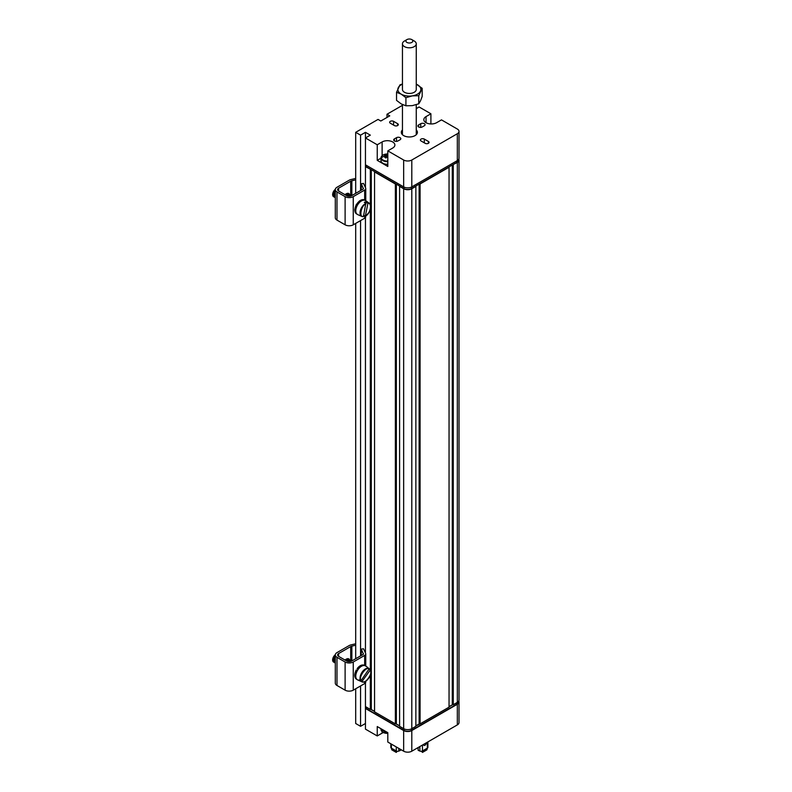 <?xml version="1.0" encoding="UTF-8"?>
<svg xmlns="http://www.w3.org/2000/svg" width="792" height="792" viewBox="0 0 792 792"><rect width="100%" height="100%" fill="white"/><g stroke="black" fill="none" stroke-linecap="round" stroke-linejoin="round"><path stroke-width="1.19" d="M418.146 747.539L418.146 750.281L419.859 751.054A1.95 1.129 0 0 0 422.453 750.964L427.324 748.153A1.95 1.129 0 0 0 427.898 747.351L427.898 741.906M426.225 742.866A1.901 1.099 -60 0 1 425.443 744.827A1.901 1.099 -60 0 1 423.938 745.381A1.901 1.099 -60 0 1 423.552 744.51A1.901 1.099 -60 0 1 423.552 744.411M422.492 751.252L422.473 752.4L426.888 749.856L427.284 748.48M421.413 751.281L422.473 752.4M423.552 744.559A1.901 1.099 120 0 0 424.146 744.074M390.812 743.777L390.812 747.351A1.95 1.129 0 0 0 391.387 748.153L396.267 750.964A1.95 1.129 0 0 0 398.851 751.054L400.574 750.281L400.574 749.41M391.426 748.48L391.832 749.856L396.248 752.4L396.228 751.252M396.248 752.4L397.297 751.281M365.755 215.85L365.755 216.711A3.683 2.128 180 0 1 364.676 218.216L353.252 224.809A5.752 3.317 180 0 1 345.114 224.809L336.986 220.117A5.752 3.317 180 0 1 335.303 217.77L335.303 189.605A5.752 3.317 0 0 0 336.986 191.951L345.114 196.644A5.752 3.317 0 0 0 353.252 196.644L364.676 190.05A3.683 2.128 0 0 0 365.755 188.545A3.683 2.128 0 0 0 365.627 187.991L363.498 183.407L361.271 183.744L361.271 190.13M355.687 179.873L351.856 180.764L351.856 195.565M355.687 178.438L350.995 179.536A5.752 3.317 180 0 0 349.094 180.269L336.986 187.258A5.752 3.317 0 0 0 335.303 189.605M363.409 188.753L361.271 183.744M363.409 188.338A1.376 0.792 180 0 1 363.449 188.545A1.376 0.792 180 0 1 363.053 189.11L351.618 195.703A3.445 1.99 180 0 1 346.748 195.703L338.61 191.011A3.445 1.99 180 0 1 337.6 189.605A3.445 1.99 180 0 1 338.61 188.189L338.61 191.011M350.717 195.97L350.717 181.2L338.61 188.189M350.717 181.2A3.445 1.99 180 0 1 351.856 180.764M344.876 194.624L346.342 193.783A4.94 2.851 -60 0 1 348.807 193.535A4.94 2.851 -60 0 1 349.817 195.456M348.193 194.535A4.94 2.851 120 0 0 347.856 193.307M365.755 681.199L365.755 682.07A3.683 2.128 180 0 1 364.676 683.575L353.252 690.169A5.752 3.317 180 0 1 345.114 690.169L336.986 685.476A5.752 3.317 180 0 1 335.303 683.13L335.303 654.954A5.752 3.317 0 0 0 336.986 657.301L345.114 662.003A5.752 3.317 0 0 0 353.252 662.003L364.676 655.4A3.683 2.128 0 0 0 365.755 653.895A3.683 2.128 0 0 0 365.627 653.351L363.498 648.757L361.271 649.103L361.271 655.489M355.687 645.223L351.856 646.123L351.856 660.924M355.687 643.787L350.995 644.886A5.752 3.317 180 0 0 349.094 645.619L336.986 652.608A5.752 3.317 0 0 0 335.303 654.954M363.409 654.103L361.271 649.103M363.409 653.697A1.376 0.792 180 0 1 363.449 653.895A1.376 0.792 180 0 1 363.053 654.459L351.618 661.063A3.445 1.99 180 0 1 346.748 661.063L338.61 656.36A3.445 1.99 180 0 1 337.6 654.954A3.445 1.99 180 0 1 338.61 653.548L338.61 656.36M350.717 661.33L350.717 646.559L338.61 653.548M350.717 646.559A3.445 1.99 180 0 1 351.856 646.123M344.876 659.983L346.342 659.132A4.94 2.851 -60 0 1 348.807 658.894A4.94 2.851 -60 0 1 349.817 660.815M348.193 659.885A4.94 2.851 120 0 0 347.856 658.657M357.41 670.319A4.604 2.653 120 0 0 357.261 670.577A4.94 2.851 -60 0 1 358.024 669.587M365.993 666.25A8.049 4.643 120 0 0 365.726 666.032A8.049 4.643 120 0 0 357.44 670.517A8.049 4.643 120 0 0 357.697 679.942L361.855 681.783A7.564 4.366 -60 0 1 361.796 681.764L360.202 681.051L360.508 680.595M361.172 680.437C357.865 678.041 366.32 665.745 369.022 669.022L361.172 680.437L359.014 679.942A7.752 4.475 120 0 0 360.202 681.051M369.022 669.022L367.607 667.448A7.752 4.475 120 0 1 368.003 667.696L365.726 666.032M368.785 668.567L370.201 670.131L361.796 681.764M370.171 669.577L370.201 670.131C373.507 672.527 365.062 684.823 362.35 681.546M350.737 661.35A4.604 2.653 120 0 0 350.618 661.271L350.836 661.399A4.604 2.653 120 0 0 348.609 661.617M350.618 661.271A4.604 2.653 120 0 0 348.223 661.567M350.133 661.092A4.604 2.653 120 0 0 349.737 660.766A4.604 2.653 120 0 0 347.064 661.221M349.609 660.696A4.604 2.653 120 0 0 349.49 660.617A4.604 2.653 120 0 0 346.807 661.092M349.005 660.439A4.604 2.653 120 0 0 348.599 660.112A4.604 2.653 120 0 0 345.916 660.587M348.48 660.043A4.604 2.653 120 0 0 348.361 659.964A4.604 2.653 120 0 0 345.678 660.439M347.876 659.786A4.604 2.653 120 0 0 347.47 659.459A4.604 2.653 120 0 0 346.005 659.33M347.351 659.389A4.604 2.653 120 0 0 347.233 659.31A4.604 2.653 120 0 0 346.401 659.102M335.303 660.122A4.604 2.653 120 0 0 335.303 662.488M335.303 659.201A4.604 2.653 120 0 0 335.303 662.845M335.303 656.994A4.604 2.653 120 0 0 334.67 662.637A4.604 2.653 120 0 0 334.957 662.854A4.604 2.653 120 0 0 335.303 663.003M335.303 656.528A4.604 2.653 120 0 0 334.422 662.498A4.604 2.653 120 0 0 334.719 662.716A4.604 2.653 120 0 0 334.838 662.775M335.303 655.063A4.604 2.653 120 0 0 334.165 656.36A4.604 2.653 120 0 0 333.541 661.983A4.604 2.653 120 0 0 333.828 662.201A4.604 2.653 120 0 0 334.313 662.379M335.313 654.707A4.604 2.653 120 0 0 333.293 661.845A4.604 2.653 120 0 0 333.58 662.062A4.604 2.653 120 0 0 333.709 662.122M367.676 202.861A7.564 4.366 -60 0 1 369.399 203.356L365.726 200.673A8.049 4.643 120 0 0 357.44 205.168A8.049 4.643 120 0 0 357.697 214.592L361.855 216.434A7.564 4.366 -60 0 1 360.469 210.207A7.564 4.366 -60 0 1 365.795 203.376L364.33 202.346A7.752 4.475 120 0 1 366.221 201.831L367.894 203.445L365.379 215.899L363.469 215.454M367.894 203.445C372.794 201.653 370.082 215.068 365.379 215.899L364.993 216.147M366.003 203.96C361.3 204.791 358.588 218.206 363.488 216.414L365.795 203.376M365.884 203.465L366.221 201.831M350.737 195.99A4.604 2.653 120 0 0 350.618 195.921L350.836 196.04A4.604 2.653 120 0 0 349.391 195.931A4.604 2.653 120 0 0 348.609 196.258M350.618 195.921A4.604 2.653 120 0 0 349.153 195.792A4.604 2.653 120 0 0 348.223 196.208M350.133 195.743A4.604 2.653 120 0 0 349.737 195.406A4.604 2.653 120 0 0 348.262 195.278A4.604 2.653 120 0 0 347.064 195.871M349.609 195.347A4.604 2.653 120 0 0 349.49 195.268A4.604 2.653 120 0 0 348.025 195.139A4.604 2.653 120 0 0 346.807 195.743M349.005 195.089A4.604 2.653 120 0 0 348.599 194.753A4.604 2.653 120 0 0 347.134 194.624A4.604 2.653 120 0 0 345.916 195.228M348.48 194.693A4.604 2.653 120 0 0 348.361 194.614A4.604 2.653 120 0 0 346.886 194.485A4.604 2.653 120 0 0 345.678 195.089M347.876 194.436A4.604 2.653 120 0 0 347.47 194.099A4.604 2.653 120 0 0 346.005 193.971L346.005 193.971M347.351 194.04A4.604 2.653 120 0 0 347.233 193.961A4.604 2.653 120 0 0 346.401 193.743M335.303 194.763A4.604 2.653 120 0 0 335.244 195.03A4.604 2.653 120 0 0 335.303 197.129M335.303 193.852A4.604 2.653 120 0 0 335.303 197.495M335.303 191.644A4.604 2.653 120 0 0 334.115 194.377A4.604 2.653 120 0 0 334.957 197.495A4.604 2.653 120 0 0 335.303 197.644M335.303 191.169A4.604 2.653 120 0 0 334.719 197.356A4.604 2.653 120 0 0 334.838 197.426M335.303 189.704A4.604 2.653 120 0 0 332.987 193.723A4.604 2.653 120 0 0 333.828 196.842A4.604 2.653 120 0 0 334.313 197.03M335.313 189.347A4.604 2.653 120 0 0 332.779 193.387A4.604 2.653 120 0 0 333.58 196.703A4.604 2.653 120 0 0 333.709 196.772M364.934 200.277A7.989 4.613 -60 0 0 361.796 200.445L360.815 200.257L360.805 201.267M359.647 200.92L354.836 209.999M356.954 214.107A7.989 4.613 -60 0 1 355.865 207.979A7.989 4.613 -60 0 1 360.627 201.099L359.974 200.722A7.989 4.613 -60 0 0 355.172 207.771A7.989 4.613 -60 0 0 356.489 213.85L354.707 209.781L356.261 204.623L359.726 200.713M360.924 200.039L364.478 200A7.989 4.613 -60 0 0 361.142 200.069L360.815 200.257M364.934 665.626A7.989 4.613 -60 0 0 357.974 669.072L357.202 668.676L358.142 669.428M356.311 670.072L354.836 675.348M356.954 679.457A7.989 4.613 -60 0 1 357.073 670.468L356.42 670.091A7.989 4.613 -60 0 0 356.489 679.199C354.202 677.328 354.123 674.259 356.252 670.002M357.142 668.616C359.677 665.438 362.122 664.359 364.478 665.359A7.989 4.613 -60 0 0 357.321 668.696L357.202 668.676M387.813 161.677A6.445 3.722 180 0 1 382.853 160.598A6.445 3.722 180 0 1 380.962 157.964L380.962 160.588A6.445 3.722 0 0 0 382.853 163.221A6.445 3.722 0 0 0 387.813 164.3M387.813 161.083A6.148 3.554 180 0 1 383.051 160.043A6.148 3.554 180 0 1 381.803 156.073A6.148 3.554 180 0 1 387.813 153.995L380.962 157.964A6.445 3.722 180 0 1 381.615 156.341M385.882 155.984L385.882 156.351A1.554 0.901 180 0 1 385.853 156.212A1.554 0.901 180 0 1 385.882 155.984L384.674 155.559L385.882 154.856L386.724 157.311M387.209 157.054L387.08 155.291L385.882 154.856M387.08 155.291A1.554 0.901 180 0 1 387.714 155.291L387.595 157.054M385.882 156.351A11.464 6.623 120 0 0 384.674 157.311L385.882 158.004A11.464 6.623 -60 0 1 387.08 157.044A1.554 0.901 180 0 0 387.714 157.044L387.813 157.113M381.615 731.036A6.148 3.554 0 0 0 387.813 733.382L380.962 729.412A6.445 3.722 0 0 0 387.813 733.125M411.8 39.6L414.236 41.006A6.9 3.98 180 0 1 416.255 43.827L416.255 89.456A6.9 3.98 180 0 1 411.998 93.139A6.9 3.98 180 0 1 404.474 92.278A6.9 3.98 180 0 1 402.732 90.565A6.9 3.98 180 0 1 402.455 89.456L402.455 43.827A6.9 3.98 180 0 1 404.474 41.006L406.92 39.6A3.445 1.99 180 0 1 411.8 39.6A3.445 1.99 180 0 1 410.315 42.926A3.445 1.99 180 0 1 406.385 42.016A3.445 1.99 180 0 1 406.92 39.6M402.455 84.15A11.504 6.643 0 0 0 398.247 87.744A11.504 6.643 0 0 0 401.227 94.159A11.504 6.643 0 0 0 412.335 95.872A11.504 6.643 0 0 0 420.463 91.179A11.504 6.643 0 0 0 417.493 84.764A11.504 6.643 0 0 0 416.255 84.15M402.455 83.982L399.97 84.873L396.535 92.278L401.227 94.159L405.92 97.703L412.335 95.872L418.75 95.723L422.185 88.318L416.255 84.12M405.92 97.703L405.92 105.791L401.227 103.92L396.535 100.366L396.535 92.278M422.185 88.318L422.185 96.406L420.463 100.94L418.75 103.811L418.75 95.723M405.92 105.791L412.335 105.633L418.75 103.811M416.255 43.827A6.9 3.98 180 0 1 411.266 47.649A6.9 3.98 180 0 1 402.732 44.926A6.9 3.98 180 0 1 402.455 43.827M457.33 160.588A5.752 3.317 0 0 0 459.013 158.242L459.013 131.383A5.752 3.317 180 0 1 457.33 133.729L411.8 160.024A5.752 3.317 180 0 1 403.663 160.024L387.813 150.866L387.813 166.459L377.24 160.35L377.24 144.768L365.449 137.957L365.449 164.815L403.663 186.882A5.752 3.317 0 0 0 411.8 186.882L457.33 160.588L457.33 133.729M386.991 117.444L386.991 114.246L402.455 105.326M416.255 108.623L419.117 106.969L430.907 113.781L430.907 123.958M426.027 122.701L426.027 116.602A7.474 4.316 180 0 0 423.839 119.651A7.474 4.316 180 0 0 428.452 123.631A7.474 4.316 180 0 0 436.6 122.701L441.481 119.879L457.33 129.037A5.752 3.317 180 0 1 459.013 131.383M365.449 137.957L370.329 135.145L365.449 132.323L365.449 137.957M360.568 685.941L360.568 726.313L355.687 723.502L355.687 688.763M355.687 658.716L355.687 223.403M355.687 193.357L355.687 132.323L378.051 119.414L380.813 121.008L389.763 115.85L386.991 114.246M397.97 140.956A2.524 1.455 180 0 1 395.218 141.273A2.524 1.455 180 0 1 393.664 139.927A2.524 1.455 180 0 1 394.396 138.897L396.515 137.679A2.524 1.455 180 0 1 399.267 137.363A2.524 1.455 180 0 1 400.821 138.709A2.524 1.455 180 0 1 400.079 139.739L397.97 140.956M416.255 129.928A8.049 4.643 180 0 1 417.404 132.323A8.049 4.643 180 0 1 412.434 136.62A8.049 4.643 180 0 1 403.663 135.61A8.049 4.643 180 0 1 401.306 132.323A8.049 4.643 180 0 1 402.455 129.928M420.75 123.691A2.524 1.455 180 0 1 423.492 123.374A2.524 1.455 180 0 1 425.057 124.72A2.524 1.455 180 0 1 424.314 125.75L422.205 126.968A2.524 1.455 180 0 1 419.453 127.284A2.524 1.455 180 0 1 417.889 125.938A2.524 1.455 180 0 1 418.631 124.908L420.75 123.691L420.75 127.383M425.136 143.312L421.067 140.966A2.297 1.327 180 0 1 420.394 140.026A2.297 1.327 180 0 1 421.809 138.798A2.297 1.327 180 0 1 424.324 139.085L428.383 141.431A2.297 1.327 180 0 1 429.056 142.372A2.297 1.327 180 0 1 427.64 143.6A2.297 1.327 180 0 1 425.136 143.312M397.643 125.562L397.643 123.691A2.297 1.327 180 0 1 398.317 124.621A2.297 1.327 180 0 1 396.901 125.849A2.297 1.327 180 0 1 394.396 125.562L390.327 123.215A2.297 1.327 180 0 1 389.654 122.275A2.297 1.327 180 0 1 391.08 121.047A2.297 1.327 180 0 1 393.584 121.334L393.584 125.096M397.643 123.691L393.584 121.334M377.24 144.768L382.12 141.946A7.474 4.316 180 0 1 390.258 141.016A7.474 4.316 180 0 1 394.881 145.005A7.474 4.316 180 0 1 392.683 148.055L387.813 150.866M426.027 116.602L430.907 113.781M355.687 132.323L360.568 135.145L365.449 132.323M377.24 160.35L380.962 158.202M360.568 135.145L360.568 190.545M360.568 220.592L360.568 655.895M360.568 726.313L365.449 723.502M370.329 675.15L370.329 709.414L365.449 706.603L365.449 708.474L403.663 730.541A5.752 3.317 0 0 0 411.8 730.541L457.33 704.256A5.752 3.317 0 0 0 459.013 701.9A5.752 3.317 0 0 0 458.786 700.969M366.092 165.191L366.092 166.686L370.973 169.508L365.449 166.686L365.449 164.815M365.449 187.605L365.449 166.686L366.092 166.32M370.973 169.508L403.989 188.565A5.287 3.049 0 0 0 411.474 188.565L457.014 162.281A5.287 3.049 0 0 0 458.558 160.123L458.558 159.538M458.558 701.326L458.558 701.9A5.287 3.049 180 0 1 457.014 704.068L411.474 730.353A5.287 3.049 180 0 1 403.989 730.353L366.092 708.474L366.092 706.979M366.092 708.097L365.449 708.474L365.449 729.135L377.24 735.946L377.24 726.551L387.813 732.659L387.813 742.045L403.663 751.202A5.752 3.317 0 0 0 411.8 751.202L457.33 724.908A5.752 3.317 0 0 0 459.013 722.561L459.013 701.9M377.24 735.946L382.12 733.125A7.474 4.316 180 0 1 383.387 732.541M449.044 706.603L452.618 704.722L449.044 706.791M420.087 723.878L449.044 707.167L449.044 167.251L420.087 183.972L420.087 723.878L415.859 725.937M399.604 725.937L396.02 723.878L399.604 725.759M374.557 711.483L370.973 709.414L374.557 711.295M419.443 723.878L415.859 725.759M415.859 186.031L415.859 726.313L411.8 728.67A5.752 3.317 180 0 1 403.663 728.67L399.604 726.313L399.604 186.031M420.087 183.972L419.443 183.972M419.117 184.16L419.117 723.878M458.786 159.182A5.752 3.317 180 0 1 459.013 160.123A5.752 3.317 180 0 1 457.33 162.469L452.618 164.815M452.291 704.722L452.291 165.003M365.449 706.603L365.449 682.922M365.449 652.954L365.449 217.562M370.329 669.804L370.329 209.801M370.329 204.445L370.329 169.508M371.3 169.696L371.3 709.414M396.02 183.972L395.366 183.972L395.366 723.878L374.557 711.859L374.557 171.577M395.366 183.972L374.557 171.953M396.346 184.16L396.346 723.878M415.859 186.407L411.8 188.753A5.752 3.317 180 0 1 403.663 188.753L399.604 186.407M459.013 160.123L459.013 700.029A5.752 3.317 180 0 1 457.33 702.375L453.272 704.722L453.272 164.815M452.618 704.722L453.272 704.722M370.329 709.414L370.973 709.414M395.366 723.878L396.02 723.878M422.453 745.054L422.453 750.964M427.324 748.153L427.324 742.233M419.859 746.539L419.859 751.054M391.387 744.114L391.387 748.153M396.267 750.964L396.267 746.925M398.851 751.054L398.851 748.42M336.986 220.117L336.986 191.951M345.114 196.644L345.114 224.809M353.252 224.809L353.252 196.644M364.676 190.05L364.676 200.119M364.676 215.998L364.676 218.216M336.986 685.476L336.986 657.301M345.114 662.003L345.114 690.169M353.252 690.169L353.252 662.003M364.676 655.4L364.676 665.468M364.676 681.734L364.676 683.575M360.617 680.645A7.564 4.366 -60 0 1 362.162 672.062A7.564 4.366 -60 0 1 368.993 668.468M370.3 669.824A7.564 4.366 -60 0 1 370.705 672.794M366.043 680.872A7.564 4.366 -60 0 1 361.855 681.783C366.082 684.139 373.131 673.843 370.25 669.676M365.211 216.147C370.577 211.919 371.973 207.653 369.399 203.356A7.564 4.366 -60 0 1 370.705 207.445M366.043 215.513A7.564 4.366 -60 0 1 365.36 215.949M363.112 216.661A7.564 4.366 -60 0 1 361.855 216.434L363.231 216.691M360.32 665.854L357.232 668.646M411.8 160.024L411.8 186.882M403.663 160.024L403.663 186.882M394.396 138.897L394.396 140.956M396.515 141.372L396.515 137.679M418.631 124.908L418.631 126.968M428.383 143.312L428.383 141.431M424.324 142.837L424.324 139.085M382.12 155.668L382.12 141.946M457.014 162.281L457.014 160.776M411.474 187.051L411.474 188.565M403.989 187.051L403.989 188.565M457.33 704.256L457.33 724.908M411.8 730.541L411.8 751.202M403.663 730.541L403.663 751.202M382.12 731.709L382.12 733.125M411.474 728.838L411.474 730.353M457.014 704.068L457.014 702.563M403.989 730.353L403.989 728.838M403.663 728.67L403.663 188.753M411.8 728.67L411.8 188.753M457.33 702.375L457.33 162.469M365.755 188.545L365.755 200.693M365.755 653.895L365.755 666.042M356.489 213.85L356.984 214.137M364.478 200L364.973 200.287M356.489 679.199L356.984 679.486M364.478 665.359L364.973 665.646M380.962 728.699L380.962 729.412M416.255 134.719L416.255 104.702M402.455 134.719L402.455 104.564"/></g></svg>
